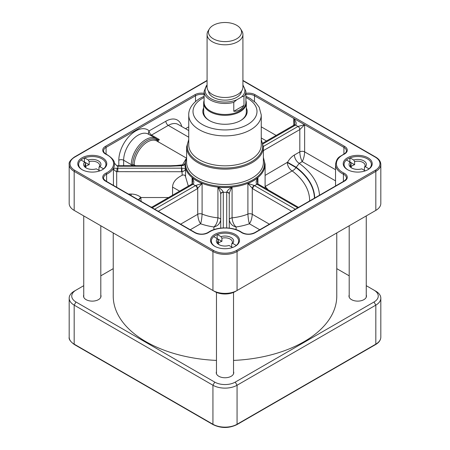 <?xml version="1.0" encoding="UTF-8"?>
<svg xmlns="http://www.w3.org/2000/svg" width="450" height="450" viewBox="0 0 450 450"><rect width="100%" height="100%" fill="white"/><g stroke="black" fill="none" stroke-linecap="round" stroke-linejoin="round"><path stroke-width="0.67" d="M75.988 290.154L74.177 291.201A17.066 9.849 0 0 0 69.182 298.164A17.066 9.849 0 0 0 74.177 305.134L212.934 385.245A17.066 9.849 0 0 0 237.066 385.245L375.823 305.134A17.066 9.849 0 0 0 380.818 298.164A17.066 9.849 0 0 0 375.823 291.201L374.012 290.154A14.507 8.376 180 0 1 374.012 301.995L235.254 382.106A14.507 8.376 180 0 1 214.746 382.106L75.988 301.995A14.507 8.376 180 0 1 75.988 290.154L83.745 285.677M100.806 275.827L113.231 268.65M366.255 285.677L375.823 291.201M336.769 268.65L349.194 275.827M100.806 294.969A8.747 5.051 180 0 1 101.019 296.077A8.747 5.051 180 0 1 95.625 300.741A8.747 5.051 180 0 1 86.091 299.649A8.747 5.051 180 0 1 83.531 296.077A8.747 5.051 180 0 1 83.745 294.969M233.533 371.593A8.747 5.051 180 0 1 233.747 372.701A8.747 5.051 180 0 1 228.347 377.37A8.747 5.051 180 0 1 218.818 376.273A8.747 5.051 180 0 1 216.253 372.701A8.747 5.051 180 0 1 216.467 371.593M366.255 294.969A8.747 5.051 180 0 1 366.469 296.077A8.747 5.051 180 0 1 361.069 300.741A8.747 5.051 180 0 1 351.54 299.649A8.747 5.051 180 0 1 348.981 296.077A8.747 5.051 180 0 1 349.194 294.969M113.231 232.942L113.231 296.077A111.769 64.53 0 0 0 145.969 341.702A111.769 64.53 0 0 0 216.467 360.416M233.533 360.416A111.769 64.53 0 0 0 336.769 296.077L336.769 232.942M243.968 105.396C241.774 109.434 238.376 111.392 233.781 111.274L233.781 102.358L236.627 99.883L241.127 97.284C242.263 96.446 243.214 96.176 243.968 96.48L243.968 105.396L233.781 111.274M207.084 85.028L206.359 85.708L204.097 91.406A20.902 12.066 0 0 0 210.218 99.939A20.902 12.066 0 0 0 233.781 102.358M208.479 91.142A16.554 9.557 0 0 0 213.294 97.329A16.554 9.557 0 0 0 230.873 99.506A16.554 9.557 0 0 0 241.521 91.142M204.097 91.406L204.097 102.414A20.902 12.066 0 0 0 210.218 110.948A20.902 12.066 0 0 0 232.999 113.563A20.902 12.066 0 0 0 245.903 102.414L245.903 91.406L242.916 84.921M204.097 100.569A21.33 12.313 0 0 0 203.67 103.016A21.33 12.313 0 0 0 209.919 111.724A21.33 12.313 0 0 0 233.162 114.396A21.33 12.313 0 0 0 246.33 103.016A21.33 12.313 0 0 0 245.903 100.569M209.621 120.701A21.33 12.313 180 0 1 203.67 112.168L203.67 103.016M246.33 103.016L246.33 112.168A21.33 12.313 180 0 1 240.379 120.701M209.374 28.907L208.086 31.033A17.916 10.344 0 0 0 207.084 34.447L207.084 87.142A17.916 10.344 0 0 0 212.333 94.455A17.916 10.344 0 0 0 231.857 96.699A17.916 10.344 0 0 0 242.916 87.142L242.916 34.447A17.916 10.344 0 0 0 241.914 31.033L240.626 28.907A16.554 9.557 0 0 0 225 22.5A16.554 9.557 0 0 0 209.374 28.907A16.554 9.557 0 0 0 213.294 38.812A16.554 9.557 0 0 0 233.803 40.151A16.554 9.557 0 0 0 240.626 28.907M207.084 34.447A17.916 10.344 0 0 0 212.333 41.76A17.916 10.344 0 0 0 231.857 44.004A17.916 10.344 0 0 0 242.916 34.447M203.67 107.955A22.185 12.808 0 0 0 209.312 120.527A22.185 12.808 0 0 0 240.688 120.527A22.185 12.808 0 0 0 246.33 107.955M263.391 150.609L299.807 129.583L304.633 124.706L297.996 126.45A2.559 1.479 60 0 1 299.807 129.583L299.807 151.875C299.953 155.509 300.757 158.76 302.22 161.629C303.683 158.76 304.487 155.509 304.633 151.875L304.633 124.706L293.777 118.44L294.772 123.278L294.311 124.926A2.559 1.479 60 0 1 294.311 124.926A2.559 1.479 60 0 1 295.582 125.055C296.792 123.896 296.19 121.691 293.777 118.44L293.777 126.101M242.916 80.713L375.221 157.101A16.211 9.36 180 0 1 375.221 170.336A0.855 0.495 60 0 1 375.823 171.382L375.823 210.392L237.066 290.503L237.066 251.494L375.823 171.382A17.066 9.849 0 0 0 380.818 164.413L380.818 203.428A17.066 9.849 180 0 1 375.823 210.392L374.012 211.438A14.507 8.376 0 0 0 374.034 211.421M214.746 291.549L212.934 290.503L214.746 291.549A14.507 8.376 0 0 0 235.254 291.549L237.066 290.503A17.066 9.849 180 0 1 212.934 290.503L74.177 210.392A17.066 9.849 180 0 1 69.182 203.428L69.182 164.413A17.066 9.849 0 0 0 74.177 171.382L212.934 251.494A17.066 9.849 0 0 0 237.066 251.494A0.855 0.495 60 0 0 236.464 250.447A16.211 9.36 180 0 1 213.536 250.447L74.779 170.336A16.211 9.36 180 0 1 74.779 157.101L207.084 80.713M75.966 211.421A14.507 8.376 0 0 0 75.988 211.438L74.177 210.392L75.988 211.438L74.177 210.392L74.177 171.382A0.855 0.495 -60 0 1 74.779 170.336M347.468 169.639A14.507 8.376 0 0 0 367.982 169.639A14.507 8.376 0 0 0 369.72 168.424A14.507 8.376 0 0 0 366.615 157.101A14.507 8.376 0 0 0 346.843 158.181A14.507 8.376 0 0 0 347.468 169.639L347.468 169.639M214.746 246.268A14.507 8.376 0 0 0 235.254 246.268A14.507 8.376 0 0 0 236.998 245.053A14.507 8.376 0 0 0 233.888 233.73A14.507 8.376 0 0 0 214.121 234.81A14.507 8.376 0 0 0 214.746 246.268L214.746 246.268M82.018 169.639A14.507 8.376 0 0 0 102.532 169.639A14.507 8.376 0 0 0 104.271 168.424A14.507 8.376 0 0 0 101.166 157.101A14.507 8.376 0 0 0 81.394 158.181A14.507 8.376 0 0 0 82.018 169.639L82.018 169.639M172.558 195.221L172.558 187.082C172.738 182.323 175.944 178.391 182.171 175.275C183.915 174.6 185.034 175.056 185.529 176.642L188.342 186.103M158.282 211.292L197.274 188.781L202.095 183.414L195.733 185.484L154.665 209.199M152.252 207.81L193.303 184.084C194.265 182.503 193.86 180.354 192.088 177.638L192.696 181.721L192.026 183.96A2.559 1.311 -125.1 0 0 192.026 183.96A2.559 1.311 -125.1 0 0 191.998 183.982M132.75 165.746L132.75 164.796A19.626 11.329 -60 0 1 142.178 144.174A19.626 11.329 -60 0 1 157.652 140.687A1.282 1.035 -47 0 0 157.433 139.612L156.009 138.555A20.475 11.824 120 0 1 157.275 139.494L159.351 139.573L158.119 141.069L158.186 142.037M258.002 183.982A2.559 1.311 125.1 0 0 257.957 183.954L257.304 181.721L257.912 177.638C256.14 180.354 255.735 182.503 256.697 184.084L297.748 207.81M295.335 209.199L254.267 185.484L247.905 183.414L252.726 188.781L291.718 211.292M86.642 168.21A7.38 4.258 180 0 1 84.898 165.459A7.38 4.258 180 0 1 85.573 163.682L84.617 162.084A8.657 5.001 0 0 0 86.153 167.951A8.657 5.001 0 0 0 96.311 168.834L99.832 170.865M89.196 161.589A7.38 4.258 180 0 1 99.653 165.459A7.38 4.258 180 0 1 98.978 167.237L99.934 166.748A8.657 5.001 0 0 0 98.398 160.881A8.657 5.001 0 0 0 88.239 159.992L89.196 161.589L89.196 164.722L80.983 159.986A13.652 7.881 180 0 1 82.626 158.844A13.652 7.881 180 0 1 84.606 157.894A13.652 7.881 180 0 1 101.931 158.844A13.652 7.881 180 0 1 103.567 168.846A13.652 7.881 180 0 1 102.223 169.813M82.333 169.813A13.652 7.881 180 0 1 80.983 159.986M89.196 164.722A7.38 4.258 0 0 0 85.573 166.815L85.573 163.682M353.689 159.992L354.639 161.589A7.38 4.258 180 0 1 365.102 165.459A7.38 4.258 180 0 1 364.427 167.237L365.383 166.748A8.657 5.001 0 0 0 363.848 160.881A8.657 5.001 0 0 0 353.689 159.992L350.055 157.894A13.652 7.881 180 0 1 367.374 158.844A13.652 7.881 180 0 1 369.017 168.846A13.652 7.881 180 0 1 367.667 169.813M116.691 187.279L116.691 171.669L182.171 171.726C184.224 171.096 185.344 170.021 185.529 168.502L181.89 168.176L113.439 168.255C113.749 169.763 114.829 170.899 116.691 171.669L117.169 168.154M182.171 175.275L181.89 168.176M114.345 163.063L117.169 166.146L117.816 166.213L170.438 166.213L181.564 165.741L183.611 165.369L184.916 163.626M98.978 170.376L98.978 167.237M352.091 168.21A7.38 4.258 180 0 1 350.348 165.459A7.38 4.258 180 0 1 351.022 163.682L350.066 162.084A8.657 5.001 0 0 0 351.602 167.951A8.657 5.001 0 0 0 361.761 168.834L365.276 170.865M354.639 161.589L354.639 164.722A7.38 4.258 0 0 0 351.022 166.815L351.022 163.682M364.427 170.376L364.427 167.237M347.777 169.813A13.652 7.881 180 0 1 346.433 159.986L354.639 164.722M265.101 186.542L292.162 170.916A6.823 4.421 127 0 0 295.993 167.591L299.233 163.356L302.22 161.629L335.543 180.866M215.055 246.442A13.652 7.881 180 0 1 213.711 236.616A13.652 7.881 180 0 1 215.347 235.468A13.652 7.881 180 0 1 217.328 234.523L220.961 236.621L221.917 238.219L221.917 241.352A7.38 4.258 0 0 0 218.295 243.444L218.295 240.306L217.344 238.708A8.657 5.001 0 0 0 218.88 244.575A8.657 5.001 0 0 0 229.039 245.464L232.554 247.494M221.917 241.352L213.711 236.616M217.159 238.601L217.159 234.591M221.917 238.219A7.38 4.258 180 0 1 232.38 242.089A7.38 4.258 180 0 1 231.705 243.866L232.656 243.371A8.657 5.001 0 0 0 231.12 237.51A8.657 5.001 0 0 0 220.961 236.621M232.656 243.371L236.289 245.469A13.652 7.881 180 0 1 234.945 246.442M217.328 234.523A13.652 7.881 180 0 1 234.653 235.468A13.652 7.881 180 0 1 236.289 245.469M226.716 192.071A2.559 1.918 180 0 1 229.264 193.989L229.264 228.116L229.264 193.989C229.607 191.981 230.546 189.72 232.076 187.2C229.185 188.803 227.396 190.423 226.716 192.071L226.704 227.914M365.383 166.748L369.017 168.846M181.519 171.754L181.519 168.188A43.515 25.121 0 0 1 181.564 165.741L181.446 165.274L170.438 165.752L117.067 165.69M170.438 166.213L170.438 165.746M117.169 166.146L114.334 163.018M99.934 166.748L103.567 168.846M84.606 157.894L88.239 159.992M84.431 161.977L84.431 157.961M231.705 246.999L231.705 243.866M219.369 244.839A7.38 4.258 180 0 1 217.62 242.089A7.38 4.258 180 0 1 218.295 240.306M349.881 161.977L349.881 157.961M346.433 159.986A13.652 7.881 180 0 1 348.069 158.844A13.652 7.881 180 0 1 350.055 157.894M298.496 207.377L258.233 184.129A2.559 1.479 120 0 0 258.221 184.123A2.559 1.479 120 0 0 256.95 184.252A43.515 25.121 0 0 1 254.537 185.648A2.559 1.479 120 0 0 252.726 188.781M258.221 184.123L257.957 183.954A2.559 1.311 125.1 0 0 256.697 184.084M254.267 185.484A2.559 1.311 125.1 0 0 252.27 188.488L252.27 214.29C251.961 218.424 251.004 221.586 249.396 223.779L259.74 229.753M229.264 194.394A2.559 2.093 180 0 0 226.704 192.302A43.515 25.121 0 0 1 223.296 192.302A2.559 2.093 180 0 0 220.736 194.394L220.736 228.116M223.296 227.914L223.284 192.071A2.559 1.918 180 0 0 220.736 193.989L220.736 194.394M223.284 192.071C222.604 190.423 220.815 188.803 217.924 187.2C219.454 189.72 220.388 191.981 220.736 193.989M197.274 188.781A2.559 1.479 -120 0 0 195.463 185.648A43.515 25.121 0 0 1 193.05 184.252A2.559 1.479 -120 0 0 191.779 184.123A2.559 1.479 -120 0 0 191.768 184.129L151.504 207.377M190.26 229.753L200.604 223.779C198.996 221.586 198.039 218.424 197.73 214.29L197.73 188.488A2.559 1.311 -125.1 0 0 195.733 185.484M193.303 184.084A2.559 1.311 -125.1 0 0 192.043 183.954L191.779 184.123M117.816 171.754L117.816 168.188A25.594 14.777 0 0 0 117.816 166.213L117.816 165.746M157.652 140.687L158.119 141.069M181.721 126.523A23.034 13.297 120 0 0 165.876 121.224L149.136 130.888A3.414 2.762 -47 0 0 148.956 134.483M185.867 159.143L182.554 164.829L182.97 165.094M182.554 164.829L175.489 165.594M257.912 183.921L257.912 177.638A40.101 23.152 180 0 1 247.905 183.414L247.905 214.071A40.101 23.152 180 0 1 232.076 217.856A3.414 1.969 180 0 0 229.264 219.791C230.034 223.667 232.307 226.058 236.093 226.963C233.803 224.989 232.464 221.957 232.076 217.856L232.076 187.2A40.101 23.152 180 0 1 217.924 187.2L217.924 217.856C217.536 221.957 216.197 224.989 213.907 226.963A46.924 27.09 0 0 1 200.604 223.779C201.358 221.445 201.859 218.205 202.095 214.071L202.095 183.414A40.101 23.152 180 0 1 192.088 177.638L192.088 183.915M213.907 229.618L213.907 226.963C217.693 226.058 219.966 223.667 220.736 219.791A3.414 1.969 180 0 0 217.924 217.856A40.101 23.152 180 0 1 202.095 214.071A3.414 1.969 180 0 0 197.73 214.29L180.607 224.179M269.392 224.179L252.27 214.29A3.414 1.969 180 0 0 247.905 214.071C248.141 218.205 248.642 221.445 249.396 223.779A46.924 27.09 0 0 1 236.093 226.963L236.093 229.618M131.108 195.604L131.108 194.046L128.413 194.046M314.707 198.017A89.719 51.801 180 0 0 296.184 167.259L287.528 162.231L265.101 175.399M335.543 169.718L304.633 151.875A3.414 1.969 180 0 0 299.807 151.875L294.407 154.991A6.823 3.943 -120 0 0 299.233 163.356A94.545 54.585 0 0 1 319.489 195.261M314.438 198.174A89.449 51.643 0 0 0 295.993 167.591L287.336 162.557A6.823 3.943 -120 0 0 292.162 170.916A84.623 48.859 180 0 1 309.623 200.953M141.109 201.375L140.839 197.308A6.823 2.773 -51 0 0 138.426 199.828M168.559 197.528L141.109 197.528A6.823 2.773 -51 0 0 138.729 200.002M214.746 382.106L212.934 385.245L212.934 424.254L74.177 344.143L74.177 305.134L75.988 301.995M69.182 298.164L69.182 337.179A17.066 9.849 180 0 0 74.177 344.143A0.855 0.495 -60 0 0 74.351 344.531L213.109 424.642C221.034 428.428 228.966 428.428 236.891 424.642A0.855 0.495 -120 0 0 237.066 424.254L237.066 385.245L235.254 382.106M236.891 424.642L375.649 344.531A0.855 0.495 -120 0 0 375.823 344.143L375.823 305.134L374.012 301.995M380.818 298.164L380.818 337.179A17.066 9.849 180 0 1 375.823 344.143L237.066 424.254A17.066 9.849 180 0 1 212.934 424.254A0.855 0.495 -60 0 0 213.109 424.642M243.968 96.48A20.902 12.066 0 0 0 245.903 91.406M242.916 85.601A19.879 11.475 180 0 1 241.127 97.284M236.627 99.883A19.879 11.475 180 0 1 212.237 99.371A19.879 11.475 180 0 1 207.084 85.601M204.097 97.487A31.995 18.473 0 0 0 202.376 98.409A31.995 18.473 0 0 0 202.939 124.847A31.995 18.473 0 0 0 248.704 123.879A31.995 18.473 0 0 0 245.903 97.487M375.823 171.382L375.823 169.971M375.221 157.101A0.855 0.495 -60 0 1 375.649 157.056L242.916 80.426M304.633 124.706L343.924 147.392A0.855 0.495 -60 0 1 344.526 146.346L255.088 94.708A9.383 5.417 0 0 0 245.903 93.324M245.903 94.539A8.533 4.928 180 0 1 254.486 95.754A0.855 0.495 -60 0 1 255.088 94.708M254.486 101.548L254.486 95.754L293.777 118.44M263.031 143.854L295.582 125.055L297.996 126.45L263.385 146.436M261.259 114.953L261.259 144.911A36.259 20.936 180 0 1 225 165.842A36.259 20.936 180 0 1 188.741 144.911L188.741 114.953A36.259 20.936 0 0 0 225 135.889A36.259 20.936 0 0 0 261.259 114.953L259.189 107.235L255.814 102.791L250.262 98.499L245.903 96.266M261.259 140.361A37.682 21.758 180 0 1 251.646 161.668A37.682 21.758 180 0 1 205.937 165.049A37.682 21.758 180 0 1 188.741 140.361M188.741 139.534L186.609 146.97A38.391 22.168 0 0 0 210.308 167.451A38.391 22.168 0 0 0 252.146 162.641A38.391 22.168 0 0 0 263.391 146.97L261.259 139.534M263.391 146.97L263.391 162.326A38.391 22.168 180 0 1 225 184.489A38.391 22.168 180 0 1 186.609 162.326L186.609 146.97M212.934 290.503L212.934 251.494A0.855 0.495 120 0 1 213.536 250.447M263.391 158.203A39.532 22.821 180 0 1 225 186.463A39.532 22.821 180 0 1 186.609 158.203M185.529 176.642L185.529 168.502A40.101 23.152 180 0 1 184.899 164.413L184.899 164.295A40.101 23.152 0 0 0 225 187.447A40.101 23.152 0 0 0 265.101 164.295L263.391 157.477M375.221 170.336L236.464 250.447M204.097 93.324A9.383 5.417 0 0 0 194.912 94.708L105.474 146.346A9.383 5.417 0 0 0 106.048 154.316A21.33 12.313 180 0 1 106.048 173.121A9.383 5.417 0 0 0 105.474 181.091L194.912 232.729A9.383 5.417 0 0 0 208.716 232.391A21.33 12.313 180 0 1 241.284 232.391A9.383 5.417 0 0 0 255.088 232.729L344.526 181.091A9.383 5.417 0 0 0 343.952 173.121A21.33 12.313 180 0 1 343.952 154.316A9.383 5.417 0 0 0 344.526 146.346M105.474 181.091A0.855 0.495 -60 0 1 105.902 181.046C103.933 179.438 103.157 178.408 103.579 177.953A8.533 4.928 180 0 1 106.599 174.195A0.855 0.45 -116 0 0 106.048 173.121M105.902 181.046L195.339 232.684A0.855 0.495 120 0 0 194.912 232.729M74.779 157.101A0.855 0.495 -120 0 0 74.351 157.056L207.084 80.426M106.599 181.451L106.599 174.195A22.185 12.808 0 0 0 113.439 168.255A22.185 12.808 180 0 0 114.457 164.413C115.065 161.359 112.382 157.967 106.425 154.243C104.501 153.214 103.551 152.089 103.579 150.874A8.533 4.928 180 0 1 106.076 147.392A0.855 0.495 -120 0 0 105.474 146.346M106.076 154.063L106.076 147.392L195.514 95.754A0.855 0.495 -120 0 0 194.912 94.708M159.351 139.573L151.549 135.073A3.414 1.969 60 0 1 149.136 130.888A23.889 13.793 120 0 0 130.297 135.129A23.889 13.793 120 0 0 118.823 160.234L118.823 165.746M188.741 126.832L185.501 128.706M204.097 94.539A8.533 4.928 180 0 0 195.514 95.754L195.514 101.548M150.536 135.399A3.414 1.969 120 0 0 151.549 135.073L168.289 125.404L188.741 137.211M237.066 290.503L235.254 291.549M344.526 181.091A0.855 0.495 60 0 0 344.098 181.046L254.661 232.684A0.855 0.495 60 0 1 255.088 232.729M267.969 189.748A46.924 27.09 0 0 0 265.101 186.57M343.952 173.121A0.855 0.45 -64 0 0 343.401 174.195A22.185 12.808 0 0 1 335.543 164.413C336.887 156.881 339.497 157.146 343.575 154.243A0.855 0.45 64 0 1 343.952 154.316M343.401 174.195L343.401 181.451L343.401 174.195A8.533 4.928 180 0 1 346.421 177.953C346.843 178.408 346.067 179.438 344.098 181.046M195.339 232.684C199.806 234.72 204.103 234.619 208.232 232.386C216.478 226.417 233.522 226.417 241.768 232.386A0.855 0.534 124.3 0 0 241.284 232.391M208.232 232.386A0.855 0.534 55.7 0 1 208.716 232.391M183.611 165.369A2.559 1.333 -115.1 0 1 184.072 164.762A2.559 1.333 -115.1 0 1 184.078 164.762A2.559 1.333 -115.1 0 1 184.106 164.745M106.425 154.243A0.855 0.45 116 0 0 106.048 154.316M343.924 154.063L343.924 147.392A8.533 4.928 180 0 1 346.421 150.874C346.449 152.089 345.499 153.214 343.575 154.243M276.131 135.422L261.259 126.832M113.439 168.255L113.439 185.4M140.839 197.308C138.116 195.176 134.876 194.091 131.108 194.046M134.207 165.746L134.207 164.936A1.282 0.737 180 0 0 132.75 164.796A1.282 0.737 180 0 1 131.293 164.649L131.293 165.746M123.649 165.746L123.649 160.234A20.475 11.824 -60 0 1 132.587 139.629A20.475 11.824 -60 0 1 148.365 134.145L156.009 138.555A20.475 11.824 120 0 0 140.231 144.039A20.475 11.824 120 0 0 131.293 164.649L123.649 160.234A3.414 1.969 0 0 0 118.823 160.234M135.608 165.746L134.207 164.936A18.771 10.839 -60 0 1 142.397 146.047A18.771 10.839 -60 0 1 156.864 141.019L186.334 158.034M188.741 130.573L178.104 124.431A19.626 11.329 -60 0 0 168.289 125.404A3.414 1.969 60 0 1 165.876 121.224M294.407 154.991C291.741 156.578 289.451 158.991 287.528 162.231M261.259 137.981L266.479 140.996M150.924 207.045L152.078 207.045M172.558 187.082L179.606 191.149M74.351 344.531C70.386 341.589 68.659 339.137 69.182 337.179M380.818 337.179C380.706 340.132 378.979 342.585 375.649 344.531M188.741 114.953C188.494 110.346 191.284 103.534 200.244 98.196L204.097 96.266M184.899 164.295L186.609 157.477M265.101 188.094L265.101 164.295M74.351 157.056C70.386 159.998 68.659 162.45 69.182 164.413M335.543 164.413L335.543 185.991M380.818 164.413C380.706 161.46 378.979 159.007 375.649 157.056M184.95 163.339L184.078 164.762L181.446 165.274M241.768 232.386C245.897 234.619 250.194 234.72 254.661 232.684M294.306 124.931L262.828 143.1M366.255 297.186L366.255 215.916M349.194 297.186L349.194 225.765M100.806 297.186L100.806 225.765M83.745 297.186L83.745 215.916M233.533 373.815L233.533 292.399M216.467 373.815L216.467 292.399"/></g></svg>
